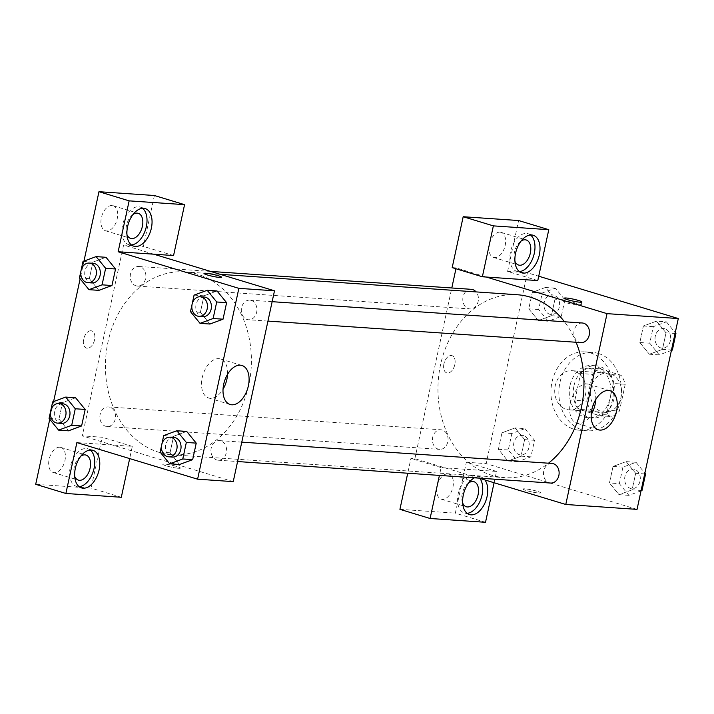 <?xml version="1.0" encoding="UTF-8"?>
<svg xmlns="http://www.w3.org/2000/svg" width="714" height="714" viewBox="0 0 714 714"><rect width="100%" height="100%" fill="white"/><g stroke="black" fill="none" stroke-linecap="round" stroke-linejoin="round"><path stroke-width="0.54" stroke-dasharray="3.57 2.68" d="M574.467 371.182A19.644 15.619 -86.1 0 0 571.691 370.664A19.644 15.619 -86.1 0 0 554.76 389.192A19.644 15.619 -86.1 0 0 568.996 409.854A19.644 15.619 -86.1 0 0 585.748 393.093A19.644 15.619 -86.1 0 0 574.467 371.182M610.095 373.627A19.644 15.619 -86.1 0 0 607.319 373.11A19.644 15.619 -86.1 0 0 590.389 391.638A19.644 15.619 -86.1 0 0 604.624 412.308A19.644 15.619 -86.1 0 0 621.376 395.547A19.644 15.619 -86.1 0 0 610.095 373.627M625.214 384.275L619.422 411.059A25.347 20.162 -86.1 0 1 612.094 416.592L590.915 410.175A25.347 20.162 -86.1 0 1 586.729 401.143L592.522 374.359A25.347 20.162 -86.1 0 1 599.858 368.826L621.028 375.243A25.347 20.162 -86.1 0 1 625.214 384.275L613.335 383.463L607.552 410.238L619.422 411.059M586.729 401.143L574.85 400.322L580.643 373.547L592.522 374.359M599.858 368.826L587.979 368.013L609.149 374.431L621.028 375.243M587.979 368.013A25.347 20.162 -86.1 0 0 580.643 373.547M574.85 400.322A25.347 20.162 -86.1 0 0 579.036 409.354L590.915 410.175M607.552 410.238A25.347 20.162 -86.1 0 1 600.215 415.78L579.036 409.354M613.335 383.463A25.347 20.162 -86.1 0 0 609.149 374.431M573.976 385.792A26.186 20.831 93.9 0 1 595.895 365.764A26.186 20.831 93.9 0 1 614.879 393.325A26.186 20.831 93.9 0 1 592.299 418.02A26.186 20.831 93.9 0 1 573.976 385.792M570.022 385.524A26.186 20.831 -86.1 0 0 588.345 417.752A26.186 20.831 -86.1 0 0 610.675 395.404A26.186 20.831 -86.1 0 0 595.637 366.175A26.186 20.831 -86.1 0 0 591.933 365.497A26.186 20.831 -86.1 0 0 570.022 385.524M600.215 415.78L612.094 416.592M598.386 353.457A39.279 31.246 -86.1 0 0 592.834 352.43A39.279 31.246 -86.1 0 0 558.964 389.478A39.279 31.246 -86.1 0 0 587.443 430.81A39.279 31.246 -86.1 0 0 620.939 397.287A39.279 31.246 -86.1 0 0 598.386 353.457M590.469 352.912A39.279 31.246 -86.1 0 0 584.909 351.886A39.279 31.246 -86.1 0 0 551.047 388.934A39.279 31.246 -86.1 0 0 579.527 430.265A39.279 31.246 -86.1 0 0 613.023 396.743A39.279 31.246 -86.1 0 0 590.469 352.912M564.872 299.862L561.302 316.382L548.2 321.22L538.668 309.519L542.238 292.999L555.34 288.161L564.872 299.862L554.974 299.175L551.404 315.704L538.302 320.541L528.771 308.841L532.341 292.312L545.442 287.465L554.974 299.175L551.404 315.704L538.302 320.559L528.779 308.823M538.668 309.519L528.771 308.841L532.341 292.312L545.442 287.483L554.965 299.193M671.41 350.413L659.263 354.894L649.731 343.202L653.301 326.673L666.403 321.844L656.505 321.166L666.037 332.858L662.467 349.387L649.365 354.215L639.833 342.524L643.403 325.995L656.505 321.166L666.028 332.876L662.467 349.387L649.365 354.233L639.842 342.506M649.731 343.202L639.833 342.524L643.403 325.995L656.505 321.139M524.977 428.623L534.509 440.315L530.93 456.844L517.828 461.672L508.297 449.981L511.876 433.452L524.977 428.623L515.08 427.936L501.978 432.791L515.08 427.936L524.611 439.637L521.033 456.166L507.931 460.994L521.033 456.139L524.611 439.637L515.089 427.927M517.828 461.672L507.931 460.994L498.399 449.293L501.978 432.773L498.399 449.293L507.922 461.012M637.04 509.377L486.136 463.618L527.396 272.784L538.731 276.211M644.706 473.935L635.674 473.311L632.095 489.84L618.993 494.668L609.461 482.976L613.04 466.447L626.133 461.592L635.674 473.311L632.095 489.84L619.002 494.695M641.038 490.875L628.891 495.355L619.359 483.655L609.461 482.976L613.04 466.447L626.142 461.619L635.656 473.328M628.891 495.355L618.993 494.668L609.479 482.959M538.767 493.035A9.005 0.982 12.2 0 0 540.65 492.847A9.005 0.982 12.2 0 0 532.055 489.982A9.005 0.982 12.2 0 0 523.05 489.036A9.005 0.982 12.2 0 0 528.869 491.25A9.005 0.982 12.2 0 0 538.767 493.035A9.005 0.982 -167.8 0 1 528.878 491.241A9.005 0.982 -167.8 0 1 523.05 489.036A9.005 0.982 -167.8 0 1 532.055 489.974A9.005 0.982 -167.8 0 1 540.65 492.839A9.005 0.982 -167.8 0 1 538.767 493.035M494.079 482.735L496.525 471.41L441.1 467.599L439.413 475.408M496.525 471.41L466.349 462.253L486.136 463.618M478.835 478.112L414.879 458.718L410.925 458.45L407.73 473.23M474.471 477.818A19.644 11.71 -73.1 0 1 480.888 476.97A19.644 11.71 -73.1 0 1 484.949 479.969M479.915 478.442A19.644 11.71 106.9 0 0 475.854 475.444A19.644 11.71 106.9 0 0 458.95 490.839A19.644 11.71 106.9 0 0 464.457 513.036A19.644 11.71 106.9 0 0 467.117 513.321M462.672 503.004A13.093 7.809 -73.1 0 1 468.803 482.798M447.758 473.891A13.093 7.809 -73.1 0 1 448.811 474.087A13.093 7.809 -73.1 0 1 452.48 488.876A13.093 7.809 -73.1 0 1 441.207 499.148A13.093 7.809 -73.1 0 1 437.298 485.208A13.093 7.809 -73.1 0 1 447.758 473.891M485.52 522.3L455.345 513.143L466.349 462.253M399.92 509.341L455.345 513.143M441.1 467.599L410.925 458.45M595.744 399.554A20.385 12.156 106.9 0 0 588.648 384.257A20.385 12.156 106.9 0 0 571.102 400.242A20.385 12.156 106.9 0 0 576.823 423.277A20.385 12.156 106.9 0 0 578.456 423.572A20.385 12.156 106.9 0 0 591.219 414.504M537.785 280.575L507.609 271.418L527.396 272.784M565.506 301.21A9.005 0.982 12.2 0 0 563.623 301.406A9.005 0.982 12.2 0 0 572.209 304.271A9.005 0.982 12.2 0 0 581.214 305.217A9.005 0.982 12.2 0 0 575.395 303.004A9.005 0.982 12.2 0 0 565.506 301.21M530.493 234.96A19.644 11.71 106.9 0 0 528.119 233.719A19.644 11.71 106.9 0 0 511.215 249.115A19.644 11.71 106.9 0 0 516.722 271.311A19.644 11.71 106.9 0 0 519.381 271.597M514.937 261.279A13.093 7.809 -73.1 0 1 521.059 241.073M500.023 232.166A13.093 7.809 -73.1 0 1 501.067 232.353A13.093 7.809 -73.1 0 1 504.744 247.151A13.093 7.809 -73.1 0 1 493.472 257.415A13.093 7.809 -73.1 0 1 489.563 243.483A13.093 7.809 -73.1 0 1 500.023 232.166M507.609 271.418L518.605 220.528M452.185 267.616L456.139 267.884L486.323 277.041M443.921 363.881A9.005 5.364 106.9 0 0 446.75 372.869A9.005 5.364 106.9 0 0 454.506 365.809A9.005 5.364 106.9 0 0 451.98 355.643A9.005 5.364 106.9 0 0 443.921 363.881A9.005 5.364 -73.1 0 1 451.98 355.643A9.005 5.364 -73.1 0 1 454.506 365.818A9.005 5.364 -73.1 0 1 446.759 372.869A9.005 5.364 -73.1 0 1 443.929 363.881M414.879 458.718L451.792 287.983M455.951 268.759L456.139 267.884M442.305 430.033A9.817 7.809 -86.1 0 0 440.922 429.774A9.817 7.809 -86.1 0 0 432.452 439.039A9.817 7.809 -86.1 0 0 439.574 449.365A9.817 7.809 -86.1 0 0 447.946 440.984A9.817 7.809 -86.1 0 0 442.305 430.033M471.285 289.322A9.817 7.809 -86.1 0 0 462.824 298.577A9.817 7.809 -86.1 0 0 469.937 308.912A9.817 7.809 -86.1 0 0 477.72 302.941A9.817 7.809 -86.1 0 0 476.104 291.91M551.984 463.448A9.817 7.809 -86.1 0 0 543.515 472.713A9.817 7.809 -86.1 0 0 550.637 483.048M582.347 322.996A9.817 7.809 -86.1 0 0 573.877 332.26A9.817 7.809 -86.1 0 0 581 342.595M517.239 294.739A91.66 72.908 -86.1 0 0 438.226 381.187A91.66 72.908 -86.1 0 0 504.682 477.63A91.66 72.908 -86.1 0 0 548.486 463.207M576.091 342.256A91.66 72.908 -86.1 0 0 564.444 321.764M197.671 274.283A91.66 72.908 -86.1 0 0 184.694 271.891A91.66 72.908 -86.1 0 0 105.681 358.339A91.66 72.908 -86.1 0 0 172.128 454.782A91.66 72.908 -86.1 0 0 250.284 376.564A91.66 72.908 -86.1 0 0 197.671 274.283M251.194 300.407A9.817 7.809 93.9 0 1 256.826 311.366A9.817 7.809 93.9 0 1 248.454 319.747A9.817 7.809 93.9 0 1 247.062 319.488A9.817 7.809 93.9 0 1 241.43 308.528A9.817 7.809 93.9 0 1 249.802 300.148A9.817 7.809 93.9 0 1 251.194 300.407M109.76 407.185A9.817 7.809 -86.1 0 0 108.367 406.926A9.817 7.809 -86.1 0 0 99.906 416.191A9.817 7.809 -86.1 0 0 107.029 426.526A9.817 7.809 -86.1 0 0 115.4 418.145A9.817 7.809 -86.1 0 0 109.76 407.185M140.131 266.733A9.817 7.809 -86.1 0 0 138.739 266.474A9.817 7.809 -86.1 0 0 130.269 275.738A9.817 7.809 -86.1 0 0 137.391 286.064A9.817 7.809 -86.1 0 0 145.763 277.684A9.817 7.809 -86.1 0 0 140.131 266.733M220.822 440.859A9.817 7.809 -86.1 0 0 219.43 440.609A9.817 7.809 -86.1 0 0 210.969 449.865A9.817 7.809 -86.1 0 0 218.091 460.2A9.817 7.809 -86.1 0 0 226.463 451.819A9.817 7.809 -86.1 0 0 220.822 440.859M153.769 254.193L123.593 245.036L82.333 435.879L102.129 437.236L91.124 488.126L35.7 484.315M233.237 481.638L82.333 435.879M90.999 330.76A9.005 5.364 106.9 0 0 83.806 338.534A9.005 5.364 106.9 0 0 86.492 348.12A9.005 5.364 106.9 0 0 94.239 341.06A9.005 5.364 106.9 0 0 91.722 330.894A9.005 5.364 106.9 0 0 90.999 330.76A9.005 5.364 -73.1 0 1 91.722 330.894A9.005 5.364 -73.1 0 1 94.248 341.069A9.005 5.364 -73.1 0 1 86.501 348.12A9.005 5.364 -73.1 0 1 83.806 338.543A9.005 5.364 -73.1 0 1 90.999 330.76M59.789 447.241A13.093 7.809 106.9 0 0 49.328 458.549A13.093 7.809 106.9 0 0 53.238 472.489A13.093 7.809 106.9 0 0 64.51 462.226A13.093 7.809 106.9 0 0 60.833 447.428A13.093 7.809 106.9 0 0 59.789 447.241M112.053 205.516A13.093 7.809 106.9 0 0 101.584 216.824A13.093 7.809 106.9 0 0 105.502 230.765A13.093 7.809 106.9 0 0 116.775 220.501A13.093 7.809 106.9 0 0 113.098 205.703A13.093 7.809 106.9 0 0 112.053 205.516M83.966 261.092L80.129 278.826M53.595 401.554L49.757 419.279M154.394 195.511L143.389 246.401L123.593 245.036M74.702 476.345A13.093 7.809 -73.1 0 1 80.834 456.148M90.259 450.034A19.644 11.71 106.9 0 0 87.884 448.794A19.644 11.71 106.9 0 0 70.981 464.189A19.644 11.71 106.9 0 0 76.487 486.386A19.644 11.71 106.9 0 0 79.147 486.662M126.967 234.62A13.093 7.809 -73.1 0 1 133.09 214.423M142.523 208.309A19.644 11.71 106.9 0 0 140.149 207.069A19.644 11.71 106.9 0 0 123.245 222.465A19.644 11.71 106.9 0 0 128.752 244.661A19.644 11.71 106.9 0 0 131.412 244.938M173.564 255.55L143.389 246.401M76.88 442.582L132.304 446.384L129.671 458.584M121.309 497.274L91.124 488.126M132.304 446.384L102.129 437.236M58.976 419.091L68.49 430.801L58.967 419.109L62.537 402.58L75.639 397.752L85.162 409.461M49.07 418.431L58.967 419.109L62.537 402.58L75.586 397.752M160.132 452.105L170.03 452.783L179.553 464.484L170.039 452.774L173.6 436.263L186.649 431.426M170.03 452.783L173.6 436.263L186.702 431.426L196.225 443.144M190.495 311.652L200.393 312.33L209.925 324.031L200.402 312.313L203.963 295.801L217.02 290.973M200.393 312.33L203.963 295.801L217.074 290.973L226.588 302.682M79.432 277.978L89.33 278.656L98.862 290.348L89.348 278.638L92.9 262.127L106.011 257.299L115.525 269.008M89.33 278.656L92.9 262.127L105.958 257.29M227.57 374.261A20.385 12.156 106.9 0 0 220.474 358.963A20.385 12.156 106.9 0 0 202.928 374.948A20.385 12.156 106.9 0 0 208.649 397.984A20.385 12.156 106.9 0 0 210.273 398.278A20.385 12.156 106.9 0 0 223.036 389.21M204.052 273.453L204.052 273.462A9.005 0.982 12.2 0 0 204.052 273.462A9.005 0.982 12.2 0 0 212.647 276.318A9.005 0.982 12.2 0 0 221.652 277.264L221.652 277.264M178.509 468.286A9.005 0.982 12.2 0 0 180.392 468.098A9.005 0.982 12.2 0 0 171.797 465.233A9.005 0.982 12.2 0 0 162.792 464.287A9.005 0.982 12.2 0 0 168.611 466.501A9.005 0.982 12.2 0 0 178.509 468.286A9.005 0.982 -167.8 0 1 168.611 466.492A9.005 0.982 -167.8 0 1 162.792 464.287A9.005 0.982 -167.8 0 1 171.797 465.225A9.005 0.982 -167.8 0 1 180.392 468.089A9.005 0.982 -167.8 0 1 178.509 468.286M204.275 297.024A9.817 7.809 -86.1 0 0 195.806 306.288A9.817 7.809 -86.1 0 0 202.928 316.614M194.074 295.123L203.963 295.801M173.904 437.477A9.817 7.809 -86.1 0 0 165.443 446.741A9.817 7.809 -86.1 0 0 172.556 457.076M163.702 435.585L173.6 436.263M93.213 263.341A9.817 7.809 -86.1 0 0 84.743 272.605A9.817 7.809 -86.1 0 0 91.865 282.94M83.011 261.449L92.9 262.127M62.841 403.803A9.817 7.809 -86.1 0 0 54.38 413.058A9.817 7.809 -86.1 0 0 61.493 423.393M52.64 401.902L62.537 402.58M666.403 321.844L675.239 332.688M664.895 328.824A9.817 7.809 -86.1 0 0 663.502 328.574A9.817 7.809 -86.1 0 0 655.041 337.829A9.817 7.809 -86.1 0 0 662.155 348.164A9.817 7.809 -86.1 0 0 670.535 339.784A9.817 7.809 -86.1 0 0 664.895 328.824A9.817 7.809 -86.1 0 0 663.538 328.574A9.817 7.809 -86.1 0 0 655.068 337.838A9.817 7.809 -86.1 0 0 662.19 348.164A9.817 7.809 -86.1 0 0 670.562 339.793A9.817 7.809 -86.1 0 0 664.93 328.833M649.365 354.215L659.263 354.894M643.403 325.995L653.301 326.673M666.037 332.858L675.069 333.474M662.467 349.387L671.499 350.003M619.359 483.655L622.929 467.126L636.04 462.297L644.876 473.141M634.532 469.285A9.817 7.809 -86.1 0 0 633.139 469.027A9.817 7.809 -86.1 0 0 624.67 478.291A9.817 7.809 -86.1 0 0 631.792 488.626A9.817 7.809 -86.1 0 0 640.163 480.245A9.817 7.809 -86.1 0 0 634.532 469.285M613.04 466.447L622.929 467.126M626.142 461.619L636.04 462.297M632.095 489.84L641.127 490.456M634.559 469.285A9.817 7.809 -86.1 0 0 633.166 469.027A9.817 7.809 -86.1 0 0 624.705 478.291A9.817 7.809 -86.1 0 0 631.828 488.626A9.817 7.809 -86.1 0 0 640.199 480.245A9.817 7.809 -86.1 0 0 634.559 469.285M553.832 295.15A9.817 7.809 -86.1 0 0 552.44 294.891A9.817 7.809 -86.1 0 0 543.979 304.155A9.817 7.809 -86.1 0 0 551.101 314.49A9.817 7.809 -86.1 0 0 559.473 306.11A9.817 7.809 -86.1 0 0 553.832 295.15M538.302 320.541L548.2 321.22M532.341 292.312L542.238 292.999M545.442 287.483L555.34 288.161M551.404 315.704L561.302 316.382M553.868 295.15A9.817 7.809 -86.1 0 0 552.475 294.891A9.817 7.809 -86.1 0 0 544.006 304.155A9.817 7.809 -86.1 0 0 551.128 314.49A9.817 7.809 -86.1 0 0 559.499 306.11A9.817 7.809 -86.1 0 0 553.868 295.15M523.469 435.602A9.817 7.809 -86.1 0 0 522.077 435.353A9.817 7.809 -86.1 0 0 513.607 444.608A9.817 7.809 -86.1 0 0 520.729 454.943A9.817 7.809 -86.1 0 0 529.101 446.562A9.817 7.809 -86.1 0 0 523.469 435.602M498.399 449.293L508.297 449.981M501.978 432.773L511.876 433.452M524.611 439.637L534.509 440.315M521.033 456.166L530.93 456.844M523.496 435.602A9.817 7.809 -86.1 0 0 522.104 435.353A9.817 7.809 -86.1 0 0 513.643 444.617A9.817 7.809 -86.1 0 0 520.765 454.943A9.817 7.809 -86.1 0 0 529.136 446.562A9.817 7.809 -86.1 0 0 523.496 435.602M607.319 373.11L571.691 370.664M604.624 412.308L568.996 409.854M588.345 417.752L592.299 418.02M591.933 365.497L595.895 365.764M579.527 430.265L587.443 430.81M584.909 351.886L592.834 352.43M480.888 476.97L475.854 475.444M469.491 514.562L464.457 513.036M441.207 499.148L466.358 506.77M448.811 474.087L473.962 481.709M610.14 390.781L588.648 384.257M598.305 429.792L576.823 423.277M564.31 298.202L563.623 301.406M581.91 302.004L581.214 305.217M533.153 235.245L528.119 233.719M521.755 272.837L516.722 271.311M493.472 257.415L518.623 265.046M501.067 232.353L526.218 239.984M172.128 454.782L504.682 477.63M184.694 271.891L220.189 274.328M272.141 301.683L249.802 300.148M267.946 321.086L248.454 319.747M107.029 426.526L439.574 449.365M108.367 406.926L440.922 429.774M137.391 286.064L469.937 308.912M138.739 266.474L210.541 271.409M218.091 460.2L237.575 461.539M219.43 440.609L241.769 442.144M53.238 472.489L78.388 480.12M60.833 447.428L85.983 455.059M92.918 450.32L87.884 448.794M81.521 487.912L76.487 486.386M105.502 230.765L130.653 238.396M113.098 205.703L138.248 213.334M145.183 208.586L140.149 207.069M133.777 246.187L128.752 244.661M241.966 365.488L220.474 358.963M230.131 404.499L208.649 397.984"/><path stroke-width="1.07" d="M538.731 276.211L678.3 318.542L637.04 509.377L565.783 504.477L478.835 478.112M484.949 479.969A19.644 11.71 -73.1 0 1 487.064 496.578A19.644 11.71 -73.1 0 1 469.491 514.562A19.644 11.71 -73.1 0 1 462.886 497.381A19.644 11.71 -73.1 0 1 474.471 477.818M439.413 475.408L430.096 518.489L485.52 522.3L494.079 482.735M467.117 513.321A19.644 11.71 106.9 0 0 482.039 495.052A19.644 11.71 106.9 0 0 479.915 478.442M468.803 482.798A13.093 7.809 -73.1 0 1 472.909 481.522A13.093 7.809 -73.1 0 1 473.962 481.709A13.093 7.809 -73.1 0 1 477.871 495.65A13.093 7.809 -73.1 0 1 467.411 506.958A13.093 7.809 -73.1 0 1 466.358 506.77A13.093 7.809 -73.1 0 1 462.672 503.004M430.096 518.489L399.92 509.341L407.73 473.23M599.938 430.087A20.385 12.156 -73.1 0 1 598.305 429.792A20.385 12.156 -73.1 0 1 592.593 406.757A20.385 12.156 -73.1 0 1 610.14 390.781A20.385 12.156 -73.1 0 1 616.236 412.478A20.385 12.156 -73.1 0 1 599.938 430.087M486.323 277.041L537.785 280.575L548.789 229.685L493.365 225.874L482.361 276.764L486.323 277.041L607.043 313.642L678.3 318.542M607.043 313.642L565.783 504.477M591.219 414.504A20.385 12.156 106.9 0 0 595.744 399.554M566.193 298.006A9.005 0.982 -167.8 0 1 576.091 299.8A9.005 0.982 -167.8 0 1 581.91 302.004A9.005 0.982 -167.8 0 1 572.905 301.067A9.005 0.982 -167.8 0 1 564.31 298.202A9.005 0.982 -167.8 0 1 566.193 298.006M539.329 254.853A19.644 11.71 -73.1 0 1 521.755 272.837A19.644 11.71 -73.1 0 1 516.249 250.641A19.644 11.71 -73.1 0 1 533.153 235.245A19.644 11.71 -73.1 0 1 539.329 254.853M519.381 271.597A19.644 11.71 106.9 0 0 534.295 253.327A19.644 11.71 106.9 0 0 530.493 234.96M521.059 241.073A13.093 7.809 -73.1 0 1 525.174 239.788A13.093 7.809 -73.1 0 1 526.218 239.984A13.093 7.809 -73.1 0 1 530.136 253.925A13.093 7.809 -73.1 0 1 519.667 265.233A13.093 7.809 -73.1 0 1 518.623 265.046A13.093 7.809 -73.1 0 1 514.937 261.279M548.789 229.685L518.605 220.528L463.181 216.726L452.185 267.616L482.361 276.764M493.365 225.874L463.181 216.726M451.792 287.983L455.951 268.759M476.104 291.91A9.817 7.809 -86.1 0 0 472.677 289.572A9.817 7.809 -86.1 0 0 471.285 289.322L210.541 271.409M237.575 461.539L550.637 483.048A9.817 7.809 -86.1 0 0 559.008 474.667A9.817 7.809 -86.1 0 0 553.368 463.707A9.817 7.809 -86.1 0 0 551.984 463.448L241.769 442.144M267.946 321.086L581 342.595A9.817 7.809 -86.1 0 0 589.371 334.214A9.817 7.809 -86.1 0 0 583.74 323.255A9.817 7.809 -86.1 0 0 582.347 322.996L272.141 301.683M564.444 321.764A91.66 72.908 -86.1 0 0 530.216 297.122A91.66 72.908 -86.1 0 0 517.239 294.739L220.189 274.328M548.486 463.207A91.66 72.908 -86.1 0 0 576.091 342.256M153.769 254.193L173.564 255.55L184.569 204.659L129.145 200.857L118.14 251.747L153.769 254.193L274.497 290.794L233.237 481.638L197.6 479.183L76.88 442.582L65.884 493.472L35.7 484.315L49.757 419.279M184.569 204.659L154.394 195.511L98.969 191.7L83.966 261.092M80.129 278.826L53.595 401.554M80.834 456.148A13.093 7.809 -73.1 0 1 84.939 454.863A13.093 7.809 -73.1 0 1 85.983 455.059A13.093 7.809 -73.1 0 1 89.902 468.991A13.093 7.809 -73.1 0 1 79.432 480.308A13.093 7.809 -73.1 0 1 78.388 480.12A13.093 7.809 -73.1 0 1 74.702 476.345M79.147 486.662A19.644 11.71 106.9 0 0 94.061 468.402A19.644 11.71 106.9 0 0 90.259 450.034M99.094 469.928A19.644 11.71 -73.1 0 1 81.521 487.912A19.644 11.71 -73.1 0 1 76.014 465.715A19.644 11.71 -73.1 0 1 92.918 450.32A19.644 11.71 -73.1 0 1 99.094 469.928M133.09 214.423A13.093 7.809 -73.1 0 1 137.204 213.138A13.093 7.809 -73.1 0 1 138.248 213.334A13.093 7.809 -73.1 0 1 141.925 228.123A13.093 7.809 -73.1 0 1 130.653 238.396A13.093 7.809 -73.1 0 1 126.967 234.62M131.412 244.938A19.644 11.71 106.9 0 0 146.325 226.677A19.644 11.71 106.9 0 0 142.523 208.309M151.359 228.203A19.644 11.71 -73.1 0 1 133.777 246.187A19.644 11.71 -73.1 0 1 128.27 223.991A19.644 11.71 -73.1 0 1 145.183 208.586A19.644 11.71 -73.1 0 1 151.359 228.203M129.145 200.857L98.969 191.7M129.671 458.584L121.309 497.274L65.884 493.472M75.586 397.752L85.171 409.443L81.601 425.972L68.499 430.828L58.602 430.123L49.07 418.431L52.64 401.902L65.742 397.073L75.273 408.765L71.703 425.294L58.602 430.123M176.804 430.747L186.702 431.426L196.234 443.126L192.664 459.646L179.562 464.502L169.664 463.805L160.132 452.105L163.702 435.585L176.804 430.747L186.336 442.448L182.766 458.968L169.664 463.805M217.02 290.973L226.606 302.665L223.027 319.194L209.925 324.049M96.113 256.612L105.645 268.312L102.066 284.841L88.964 289.67L79.432 277.978L83.011 261.449L96.113 256.612L106.011 257.299L115.543 268.991L111.964 285.52L98.862 290.366M118.14 251.747L238.86 288.349L197.6 479.183M231.764 404.802A20.385 12.156 -73.1 0 1 230.131 404.499A20.385 12.156 -73.1 0 1 224.419 381.463A20.385 12.156 -73.1 0 1 241.966 365.488A20.385 12.156 -73.1 0 1 248.053 387.184A20.385 12.156 -73.1 0 1 231.764 404.802M238.86 288.349L274.497 290.794M223.036 389.21A20.385 12.156 106.9 0 0 227.57 374.261M205.935 273.257A9.005 0.982 -167.8 0 1 215.833 275.051A9.005 0.982 -167.8 0 1 221.652 277.255A9.005 0.982 -167.8 0 1 212.647 276.318A9.005 0.982 -167.8 0 1 204.052 273.453A9.005 0.982 -167.8 0 1 205.935 273.257M221.652 277.264A9.005 0.982 12.2 0 0 215.815 275.051A9.005 0.982 12.2 0 0 205.935 273.266A9.005 0.982 12.2 0 0 204.052 273.453M200.027 323.344L190.495 311.652L194.074 295.123L207.176 290.295L216.708 301.986L213.129 318.515L200.027 323.344L209.925 324.031L223.027 319.194L226.606 302.665L216.708 301.986M198.965 316.347L202.928 316.614A9.817 7.809 -86.1 0 0 211.299 308.234A9.817 7.809 -86.1 0 0 205.668 297.283A9.817 7.809 -86.1 0 0 204.275 297.024L200.313 296.747A9.817 7.809 -86.1 0 0 191.852 306.011A9.817 7.809 -86.1 0 0 198.965 316.347A9.817 7.809 -86.1 0 0 207.346 307.966A9.817 7.809 -86.1 0 0 201.705 297.006A9.817 7.809 -86.1 0 0 200.313 296.747M207.176 290.295L217.074 290.973M213.129 318.515L223.027 319.194M168.602 456.799L172.556 457.076A9.817 7.809 -86.1 0 0 180.937 448.695A9.817 7.809 -86.1 0 0 175.296 437.736A9.817 7.809 -86.1 0 0 173.904 437.477L169.95 437.209A9.817 7.809 -86.1 0 0 161.48 446.464A9.817 7.809 -86.1 0 0 168.602 456.799A9.817 7.809 -86.1 0 0 176.974 448.419A9.817 7.809 -86.1 0 0 171.333 437.459A9.817 7.809 -86.1 0 0 169.95 437.209M186.336 442.448L196.234 443.126L192.664 459.646L179.553 464.484M182.766 458.968L192.664 459.646M87.902 282.664L91.865 282.94A9.817 7.809 -86.1 0 0 100.237 274.56A9.817 7.809 -86.1 0 0 94.605 263.6A9.817 7.809 -86.1 0 0 93.213 263.341L89.25 263.073A9.817 7.809 -86.1 0 0 80.789 272.337A9.817 7.809 -86.1 0 0 87.902 282.664A9.817 7.809 -86.1 0 0 96.283 274.292A9.817 7.809 -86.1 0 0 90.642 263.332A9.817 7.809 -86.1 0 0 89.25 263.073M88.964 289.67L98.862 290.348L111.964 285.52L115.543 268.991L105.645 268.312M102.066 284.841L111.964 285.52M57.539 423.125L61.493 423.393A9.817 7.809 -86.1 0 0 69.874 415.012A9.817 7.809 -86.1 0 0 64.233 404.053A9.817 7.809 -86.1 0 0 62.841 403.803L58.887 403.526A9.817 7.809 -86.1 0 0 50.417 412.79A9.817 7.809 -86.1 0 0 57.539 423.125A9.817 7.809 -86.1 0 0 65.911 414.745A9.817 7.809 -86.1 0 0 60.271 403.785A9.817 7.809 -86.1 0 0 58.887 403.526M65.742 397.073L75.639 397.752M75.273 408.765L85.171 409.443L81.601 425.972L68.49 430.801M71.703 425.294L81.601 425.972M675.239 332.688L675.935 333.536L672.365 350.065L671.41 350.413M675.069 333.474L675.935 333.536M671.499 350.003L672.365 350.065M644.876 473.141L645.572 473.989L641.993 490.518L641.038 490.875M644.706 473.935L645.572 473.989M641.127 490.456L641.993 490.518"/></g></svg>
